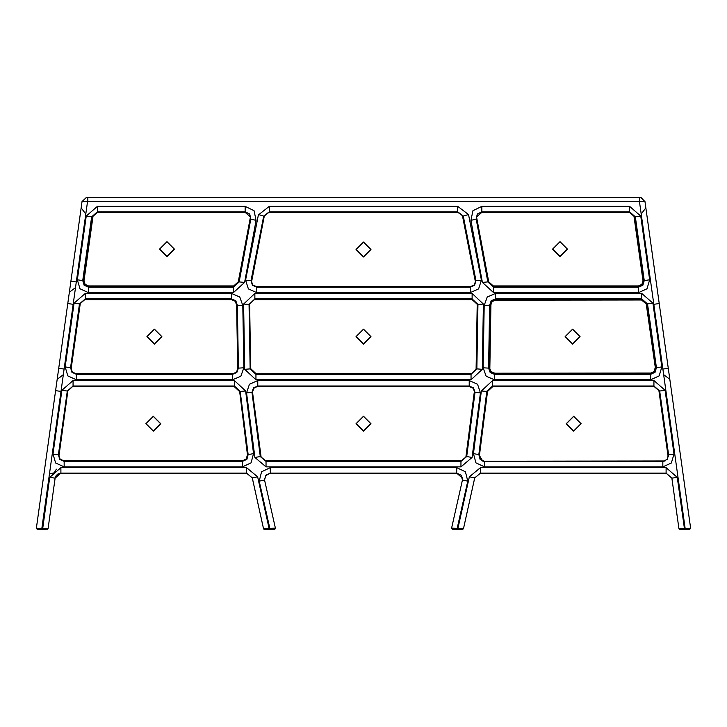 <?xml version="1.0" encoding="UTF-8"?>
<svg xmlns="http://www.w3.org/2000/svg" width="727" height="727" viewBox="0 0 727 727"><rect width="100%" height="100%" fill="white"/><g stroke="black" fill="none" stroke-linecap="round" stroke-linejoin="round"><path stroke-width="1.09" d="M250.588 217.173L238.456 281.812L233.74 286.111L88.503 286.111L84.941 284.484L83.823 280.722L92.829 216.246L97.518 212.175L245.144 212.175L250.588 217.173L245.144 212.357L97.518 212.357L93.011 216.273L84.005 280.749L85.077 284.366L88.503 285.929L233.74 285.929L238.274 281.794L250.406 217.155M174.262 249.143L166.983 256.422L159.704 249.143L166.983 241.864L174.262 249.143M249.815 303.913L254.359 299.642L472.123 299.642L477.394 304.431L476.276 369.343L477.394 304.431L472.123 299.46L254.359 299.46L249.634 303.904L250.688 368.834L249.634 303.904M471.55 373.76L476.094 369.325L471.55 373.76L255.949 373.76L250.688 368.834M356.221 336.61L363.5 329.331L370.779 336.61L363.5 343.889L356.221 336.61M476.403 217.173L488.535 281.812L493.251 286.111L638.488 286.111L642.059 284.484L643.168 280.722L634.162 216.246L629.473 212.175L481.847 212.175L476.403 217.173L481.847 212.357L629.473 212.357L633.98 216.273L642.995 280.749L641.914 284.366L638.488 285.929L493.251 285.929L488.717 281.794L476.585 217.155M552.729 249.143L560.008 256.422L567.287 249.143L560.008 241.864L552.729 249.143M236.802 305.167L235.421 301.16L231.54 299.46L84.768 299.46L80.079 303.532L71.019 368.371L72.137 372.133L75.708 373.76L233.185 373.76L236.638 372.269L237.911 368.734L236.62 305.158L237.729 368.743L236.502 372.142L233.185 373.578L75.708 373.578L72.273 372.015L71.201 368.398L80.261 303.559L84.768 299.642L231.54 299.642L235.294 301.287L236.62 305.158M161.685 336.61L154.406 343.889L147.127 336.61L154.406 329.331L161.685 336.61M495.451 300.006L491.961 301.532L490.734 305.14L492.097 301.66L495.451 300.006L641.75 300.006L646.439 304.086L655.345 367.826L654.227 371.588L650.656 373.215L494.387 373.215L490.934 371.724L489.662 368.189L490.734 305.14M565.315 336.61L572.594 343.889L579.873 336.61L572.594 329.331L565.315 336.61M470.814 286.656L474.34 285.084L475.513 281.404L462.645 215.792L458.092 212.357L268.899 212.357L264.346 215.792L251.478 281.404L252.66 285.084L256.186 286.656L470.814 286.656L256.186 286.656M356.221 249.506L363.5 242.227L370.779 249.506L363.5 256.785L356.221 249.506M461.418 460.863L466.089 456.919L474.522 391.726L473.304 388.109L469.815 386.564L257.176 386.564L253.687 388.109L252.469 391.726L260.911 456.919L265.573 460.863L461.418 460.682L265.573 460.863M356.221 423.714L363.5 416.435L370.779 423.714L363.5 430.993L356.221 423.714M45.883 529.483L38.685 529.538L36.35 528.293L37.431 529.538L41.848 529.538L37.431 529.538L36.35 528.293L43.266 478.82M41.848 529.538L45.656 529.538M82.051 201.461L36.359 528.247L37.441 529.483L36.359 528.247L41.848 528.393L41.848 529.483L37.441 529.483L41.848 529.483M50.218 473.822L54.225 472.795L56.379 469.169M87.822 201.461L82.542 201.461M644.776 201.461L640.95 197.462L86.359 197.462L82.36 201.27M274.343 529.483L275.397 528.129L274.343 529.483L269.09 529.538L269.835 529.538L269.835 528.393L263.519 528.665L264.573 529.483L269.081 529.483L269.081 528.393L257.64 476.839L246.553 467.661L60.895 467.661L49.718 477.385L55.125 478.139L48.082 528.547L41.848 528.393L87.549 201.461L82.033 201.461M87.549 201.461L639.442 201.461L685.143 528.393L678.909 528.547L679.99 529.483L684.407 529.483L679.99 529.483M688.333 529.483L689.023 528.293L690.632 528.247L689.55 529.483L685.143 529.483L689.55 529.483L690.632 528.247L644.958 201.461L639.442 201.461M668.558 456.665L668.604 454.784L667.232 459.409L662.833 461.409L484.482 461.409L480.602 459.437L479.457 455.311L487.526 391.489L492.606 386.746L654.4 386.746L658.907 390.663L668.049 456.047L667.25 459.382M684.407 529.483L679.999 529.538L684.407 529.538L684.407 528.393L677.273 477.385L666.105 467.661L480.438 467.661L480.438 473.123L666.105 473.123L671.866 478.139L678.909 528.547M275.397 528.129L269.835 528.393L275.397 528.129L264.564 480.074L265.782 475.249L270.28 473.123L456.71 473.123L461.209 475.249L462.427 480.074L451.594 528.129L457.165 528.393L457.165 529.483L457.91 529.483L458.246 528.411M460.954 461.409L266.037 461.409L260.293 456.556L251.978 392.38L253.478 387.918L257.776 386.019L469.215 386.019L473.513 387.918L475.013 392.38L466.698 456.556L460.954 461.409L460.954 466.87L472.087 457.456L480.447 392.88L477.548 384.238L469.215 380.557L257.776 380.557L249.443 384.238L246.544 392.88L249.443 384.238L257.776 380.557L257.776 386.019M55.125 478.139L60.895 473.123L246.553 473.123L252.278 477.866L263.519 528.665M242.427 461.409L64.158 461.409L59.759 459.409L58.387 454.784L67.302 391.035L73.064 386.019L234.385 386.019L240.192 391.426L248.152 454.566L246.889 459.328L242.427 461.409L242.427 466.87L251.06 462.854L253.541 453.648L248.152 454.566M668.049 456.047L659.089 390.644L654.4 386.564L492.606 386.564L487.344 391.471L479.275 455.284L482.773 461.127L484.482 461.409M495.451 298.915L641.75 298.915L647.521 303.931L656.426 367.68L655.054 372.306L650.656 374.305L494.387 374.305L490.143 372.469L488.571 368.126L489.644 305.195L491.17 300.787L495.451 298.915L495.451 293.454L641.75 293.454L641.75 298.915M493.633 292.663L638.488 292.663L647.003 288.783L649.656 279.813L640.751 216.064L635.343 216.828L644.249 280.567L642.877 285.202L638.488 287.201L493.633 287.201L487.835 281.912L482.401 282.421L493.633 292.663L493.633 287.201M244.699 369.325L255.949 379.767L471.041 379.767L482.292 369.325L483.391 304.068L472.123 293.454L254.868 293.454L243.609 304.068L244.699 369.325L250.143 368.88L249.052 304.386L254.868 298.915L472.123 298.915L477.939 304.386L476.857 368.88L480.329 369.162M470.205 287.201L256.795 287.201L252.451 285.257L251.006 280.731L263.71 216.037L269.308 211.811L457.683 211.811L463.281 216.037L475.985 280.731L474.54 285.257L470.205 287.201L470.205 292.663L478.611 288.901L481.41 280.122L468.533 214.547L457.683 206.35L457.683 211.811M85.241 298.915L231.54 298.915L235.821 300.787L237.347 305.195L238.42 368.126L236.848 372.469L232.604 374.305L76.335 374.305L71.937 372.306L70.564 367.68L79.47 303.931L85.241 298.915L85.241 293.454L74.063 303.177L79.47 303.931M233.358 287.201L88.503 287.201L88.503 292.663L233.358 292.663L244.59 282.421L256.086 220.417L250.806 219.018L239.156 281.912L233.358 287.201L233.358 292.663M42.584 529.538L48.073 528.602L46.991 529.538L48.082 528.547L47.001 529.483M49.718 477.385L42.584 529.483M82.742 280.567L77.335 279.813L86.24 216.064L91.647 216.828L82.742 280.567L84.114 285.202L88.503 287.201M452.657 529.483L462.427 529.538L463.481 528.711L462.427 529.538L457.919 529.483L462.417 529.483L463.481 528.665L451.594 528.129L452.657 529.483L451.594 528.129M452.657 529.538L451.603 528.175L452.657 529.538M60.895 467.661L60.895 473.177L56.215 475.54L58.042 473.868M55.116 478.193L56.197 475.54L60.895 473.177L246.562 473.177L60.895 473.177L58.051 473.922L56.215 475.54L55.116 478.193L58.033 473.922M36.35 528.32L43.602 476.439M473.45 453.648L481.356 390.981L486.799 391.426L478.839 454.566L473.45 453.648L475.931 462.854L484.573 466.87L662.833 466.87L662.833 461.409L665.096 460.954L484.482 461.227M487.526 391.489L479.457 455.311M566.388 423.714L573.667 430.993L580.946 423.714L573.667 416.435L566.388 423.714M91.647 216.828L97.418 211.811L245.144 211.811L249.734 214.038L250.806 219.018M635.343 216.828L629.573 211.811L481.847 211.811L477.266 214.038L476.185 219.018L487.835 281.912M690.641 528.293L689.559 529.538L685.152 529.538L689.559 529.538L690.641 528.293L688.342 529.538L685.152 529.538M685.143 529.483L685.143 528.393L689.023 528.293M659.689 391.035L668.604 454.784L674.011 454.03L665.096 390.281L659.689 391.035L653.927 386.019L492.606 386.019L486.527 391.408M269.835 529.538L274.343 529.538L275.406 528.175L274.806 529.438L269.835 529.538L274.343 529.538L275.406 528.175M264.092 529.42L263.519 528.711L264.583 529.538L269.09 529.538L264.583 529.538L263.519 528.711L252.278 477.912L263.519 528.711L252.278 477.912L246.562 473.177L252.278 477.912L246.562 473.177L246.553 467.661M678.918 528.593L679.999 529.538L678.918 528.602L671.875 478.193L666.105 473.177L671.875 478.193L666.105 473.177L480.447 473.177L666.105 473.177L666.105 467.661M264.519 479.802L265.791 475.304L270.29 473.177L265.791 475.304L264.519 479.802M462.481 478.166L461.218 475.304L456.72 473.177L461.218 475.304L462.49 478.193L456.72 473.177L270.29 473.177L456.72 473.123M483.391 304.068L477.939 304.386L476.857 368.88L471.041 374.305L255.949 374.305L249.87 368.898M74.063 303.177L65.157 366.926L67.82 375.886L76.335 379.767L232.604 379.767L240.828 376.213L243.872 367.789L242.8 305.467L237.347 305.195M253.541 453.648L245.635 390.981L240.192 391.426M462.417 529.483L463.481 528.665L474.722 477.866L463.481 528.665M482.773 461.127L480.002 459.21M461.545 529.538L463.481 528.711L474.722 477.912L463.481 528.711L474.722 477.912L480.447 473.177L474.722 477.866L469.351 476.839L480.438 467.661M482.401 282.421L470.914 220.417L476.185 219.018M656.426 367.68L661.834 366.926L659.171 375.886L650.656 379.767L494.387 379.767L486.163 376.213L483.119 367.789L484.191 305.467L489.644 305.195M478.839 454.566L480.102 459.328L484.573 461.409L484.573 466.87M482.292 369.325L476.857 368.88M480.447 392.88L475.013 392.38L466.698 456.556L472.087 457.456M247.434 454.684L239.656 391.471L234.385 386.564L72.591 386.564L67.902 390.644L58.842 455.484L59.959 459.237L63.531 460.863L242.427 460.863L246.471 458.973L247.616 454.657L239.656 391.471L247.434 454.684L246.335 458.855L242.427 460.863M160.603 423.714L153.324 430.993L146.045 423.714L153.324 416.435L160.603 423.714M174.444 249.143L166.983 241.682L159.522 249.143L166.983 256.604L174.444 249.143M477.212 304.44L476.094 369.325M471.55 373.578L255.949 373.76M255.949 373.578L250.87 368.816M356.039 336.61L363.5 344.071L370.961 336.61L363.5 329.149L356.039 336.61M552.547 249.143L560.008 241.682L567.469 249.143L560.008 256.604L552.547 249.143M161.867 336.61L154.406 329.149L146.936 336.61L154.406 344.071L161.867 336.61M495.451 300.187L641.75 300.006M641.75 300.187L646.439 304.086M646.258 304.104L655.345 367.826M655.163 367.853L654.091 371.47L650.656 373.215M650.656 373.033L494.387 373.215M494.387 373.033L491.07 371.597L489.662 368.189M489.844 368.207L490.916 305.122M565.133 336.61L572.594 329.149L580.055 336.61L572.594 344.071L565.133 336.61M475.513 281.404L474.204 284.957L470.814 286.474M256.186 286.474L252.796 284.957L251.478 281.404M251.66 281.422L264.346 215.792M264.519 215.837L268.899 212.357M268.899 212.538L458.092 212.357M458.092 212.538L462.645 215.792M462.472 215.837L475.331 281.422M356.039 249.506L363.5 256.967L370.961 249.506L363.5 242.046L356.039 249.506M466.089 456.919L461.418 460.682M265.573 460.682L260.911 456.919M261.084 456.892L252.469 391.726M252.651 391.708L253.823 388.227L257.176 386.564M257.176 386.746L469.815 386.564M469.815 386.746L473.177 388.227L474.522 391.726M474.34 391.708L465.907 456.892M356.039 423.714L363.5 431.175L370.961 423.714L363.5 416.253L356.039 423.714M253.378 447.996L246.544 392.88L254.904 457.456L260.293 456.556M457.165 528.393L467.779 481.129L465.425 471.778L456.71 467.661L270.28 467.661L261.566 471.778L259.212 481.129L261.566 471.778L270.28 467.661L270.28 473.123M639.496 201.461L87.822 201.27L87.822 197.462M644.958 201.27L639.496 201.27L639.496 197.462M456.71 467.661L456.71 473.123M254.904 457.456L266.037 466.87L266.037 461.409M266.037 466.87L460.954 466.87M245.635 390.981L234.385 380.557L73.064 380.557L61.895 390.281L52.98 454.03L55.643 462.999L64.158 466.87L64.158 461.409M64.158 466.87L242.427 466.87M638.488 292.663L638.488 287.201M254.868 293.454L254.868 298.915M472.123 293.454L472.123 298.915M262.91 215.81L258.458 214.547L245.581 280.122L248.38 288.901L256.795 292.663L256.795 287.201M256.795 292.663L470.205 292.663M242.8 305.467L239.774 297.016L231.54 293.454L231.54 298.915M231.54 293.454L85.241 293.454M270.29 473.123L265.355 475.903M38.658 529.483L37.968 528.293M77.335 279.813L79.997 288.783L88.503 292.663M65.157 366.926L70.564 367.68M61.895 390.281L67.302 391.035M52.98 454.03L58.387 454.784M70.892 281.195L76.117 281.931M55.588 390.653L60.823 391.38M72.991 304.277L67.765 303.55M63.94 369.034L58.714 368.307M566.206 423.714L573.667 416.253L581.127 423.714L573.667 431.175L566.206 423.714M654 304.277L659.225 303.55M663.051 369.034L668.277 368.307M97.418 211.811L97.418 206.35L86.24 216.064M245.144 211.811L245.144 206.35L97.418 206.35M481.847 211.811L481.847 206.35L629.573 206.35L640.751 216.064M629.573 211.811L629.573 206.35M457.683 206.35L269.308 206.35L269.308 211.811M649.656 279.813L644.249 280.567M661.834 366.926L652.928 303.177L647.521 303.931M652.928 303.177L641.75 293.454M662.833 466.87L671.348 462.999L674.011 454.03M677.273 477.385L671.866 478.139M474.722 477.912L480.447 473.177L474.722 477.912M60.895 473.177L246.562 473.177M257.64 476.839L252.278 477.866M269.308 206.35L258.757 214.638M260.239 215.056L260.72 215.192M260.775 215.21L261.238 215.337M264.328 480.12L259.212 481.129L269.835 528.393M256.086 220.417L254.059 210.712L245.144 206.35M239.156 281.912L244.59 282.421M243.872 367.789L238.42 368.126M245.581 280.122L251.006 280.731M243.609 304.068L249.052 304.386M246.544 392.88L251.978 392.38M462.663 480.12L467.779 481.129M457.91 528.393L469.351 476.839M481.356 390.981L492.606 380.557L492.606 386.019M665.096 390.281L653.927 380.557L492.606 380.557M484.191 305.467L487.217 297.016L495.451 293.454M470.914 220.417L472.932 210.712L481.847 206.35M483.119 367.789L488.571 368.126M475.985 280.731L481.41 280.122M463.281 216.037L468.533 214.547M76.335 379.767L76.335 374.305M73.064 380.557L73.064 386.019M653.927 380.557L653.927 386.019M650.656 379.767L650.656 374.305M494.387 379.767L494.387 374.305M469.215 380.557L469.215 386.019M255.949 379.767L255.949 374.305M471.041 379.767L471.041 374.305M234.385 380.557L234.385 386.019M232.604 379.767L232.604 374.305M242.427 460.682L63.531 460.863M63.531 460.682L60.096 459.119L58.842 455.484M59.023 455.502L67.902 390.644M68.084 390.663L72.591 386.564M72.591 386.746L234.385 386.564M234.385 386.746L239.474 391.489M160.785 423.714L153.324 416.253L145.863 423.714L153.324 431.175L160.785 423.714M457.919 529.538L458.901 529.538M457.165 529.538L451.585 528.602M85.641 213.82L81.142 207.867M75.299 287.774L69.338 292.272M63.14 374.805L57.179 379.294M63.122 374.887L57.169 379.376M641.359 213.82L645.849 207.867M269.09 529.538L264.528 529.538M684.416 529.538L678.918 528.602M270.29 473.177L456.72 473.177M480.447 473.177L666.105 473.177M663.86 374.805L669.812 379.294"/></g></svg>
